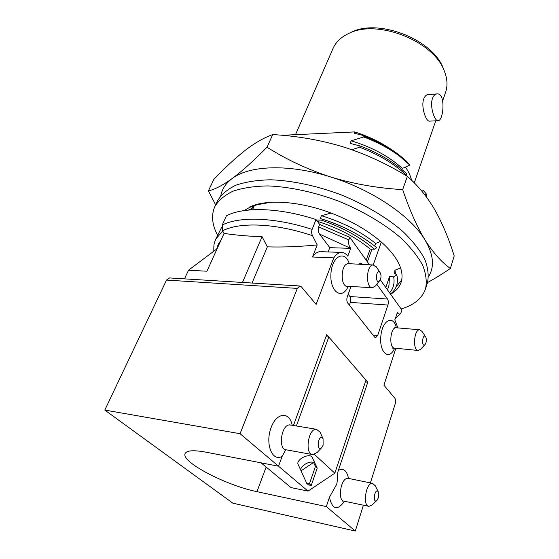 <?xml version="1.0" encoding="UTF-8"?>
<svg xmlns="http://www.w3.org/2000/svg" width="559" height="559" viewBox="0 0 559 559"><rect width="100%" height="100%" fill="white"/><g stroke="black" fill="none" stroke-linecap="round" stroke-linejoin="round"><path stroke-width="0.84" d="M390.455 294.041C396.499 289.296 398.609 282.896 396.785 274.832L393.662 276.873C394.822 283.203 393.459 288.514 389.574 292.811M399.154 155.793C388.896 147.967 377.15 141.434 363.93 136.207L362.274 135.187C380.707 142.028 395.625 150.909 407.029 161.824L409.866 165.122L399.154 155.793C388.603 148.114 376.766 141.832 363.643 136.941L363.93 136.207M406.505 175.302C394.004 163.647 378.38 154.298 359.633 147.241L360.122 145.983C378.855 153.033 394.465 162.389 406.945 174.045L405.96 175.533M390.685 149.057C379.868 141.797 367.871 136.089 354.692 131.924L283.993 135.208L285.244 135.599M426.65 197.306L426.405 194.029L423.065 190.088L420.948 190.102M248.189 210.086L252.947 208.745L254.114 206.11L253.451 205.901M354.692 131.924L354.189 133.203L362.274 135.187M363.643 136.941L351.164 140.819L350.151 143.37L360.122 145.983M359.633 147.241L351.772 149.707M331.054 213.063L321.439 215.718L320.321 218.527L323.123 219.414L321.362 220.141L316.429 220.071M401.145 308.966C414.03 305.116 422.15 298.415 425.518 288.856L427.425 282.826C428.97 275.657 428.047 267.698 424.637 258.957C419.753 249.901 412.423 240.67 402.634 231.272C386.374 217.311 364.81 204.503 340.836 194.735C316.569 185.693 292.029 180.536 270.612 179.795C257.042 180.096 245.401 181.92 235.674 185.281C227.254 189.41 221.182 194.644 217.465 200.967L214.796 206.697C211.099 215.194 212.015 224.697 217.549 235.192M425.518 288.856C427.034 281.75 426.077 273.854 422.632 265.162C417.706 256.155 410.313 246.966 400.468 237.596C384.11 223.67 362.449 210.855 338.37 201.051C314.011 191.975 289.394 186.741 267.929 185.916C254.338 186.154 242.676 187.915 232.949 191.206C224.536 195.273 218.485 200.436 214.796 206.697M270.626 202.309L257.322 204.706C252.102 206.103 247.812 208.046 244.444 210.54M257.322 204.706L249.433 207.082C266.559 198.711 300.973 201.114 333.597 214.034C353.379 221.937 369.702 231.643 382.573 243.165C393.222 252.982 399.517 262.276 401.46 271.066C402.34 275.196 402.207 278.969 401.069 282.386C399.399 287.193 396.01 291.092 390.881 294.069M426.405 194.029L424.714 194.735M385.801 287.536L389.511 276.663L393.662 276.873M400.6 267.957L395.024 270.179L394.095 272.925L396.785 274.832M397.882 261.752L398.12 262.199M323.123 219.414C344.491 226.479 362.372 235.905 376.752 247.707L374.467 249.216C360.303 237.142 342.604 227.45 321.362 220.141M401.949 169.587L402.375 168.406L409.866 165.122M374.677 246.023L375.592 243.451L380.546 241.376M374.467 249.216L370.205 249.069L366.215 260.194M350.507 248.07C348.816 245.778 348.271 243.067 348.872 239.923L318.637 226.968C317.854 229.609 318.162 231.985 319.559 234.088L329.796 247.658L350.724 248.364L319.559 234.088M397.917 327.909L394.822 319.846L397.428 312.698C398.469 314.235 399.545 314.5 400.67 313.494L395.29 318.413M370.379 482.941L395.178 403.912C395.821 401.46 395.695 399.538 394.801 398.155L383.914 385.186L395.863 348.257M362.435 264.498L360.702 263.093L359.102 264.351M351.017 286.453L347.314 296.682C346.545 299.268 346.706 301.427 347.789 303.153L374.649 337.147L375.641 337.72L377.681 335.456L387.918 305.046C388.582 302.65 388.449 300.651 387.52 299.044L376.843 284.335M349.368 305.158L350.367 302.384C351.052 300.05 350.912 298.101 349.934 296.529L348.18 294.279M428.557 276.649C434.734 266.727 433.532 254.457 424.952 239.839C410.879 216.151 372.455 189.829 330.739 176.993C353.658 183.974 377.639 188.18 402.683 189.606C409.474 209.807 416.895 226.556 424.952 239.839C433.022 252.584 441.498 262.122 450.372 268.46L454.201 255.952C448.835 238.602 442.358 223.209 434.783 209.779C427.02 196.53 417.873 185.385 407.343 176.364C386.569 163.668 365.076 153.802 342.856 146.765C320.468 140.043 297.095 135.977 272.729 134.572C264.121 137.626 254.96 142.873 245.233 150.329C235.346 158.092 224.893 167.756 213.873 179.327L208.381 190.878C214.621 189.536 222.545 185.42 232.153 178.538C225.843 183.261 222.063 188.97 220.812 195.657M215.648 204.867L208.381 190.878M267.027 147.234C286.788 159.72 308.023 169.643 330.739 176.993C289.024 163.717 249.321 165.317 232.153 178.538C241.949 171.292 253.569 160.859 267.027 147.234L272.729 134.572M296.333 426.028L328.79 337.021L325.953 336.749M328.79 337.021L365.977 380.134L334.834 473.194L308.009 491.109L290.994 487.581L261.018 462.817M293.419 425.56L326.736 334.617L367.773 382.202L365.383 381.909M367.773 382.202L338.405 470.357C336.923 473.955 337.846 480.999 336.595 484.457L329.426 497.293L326.33 506.587L256.958 491.661C226.136 485.464 180.648 461.818 185.141 453.559C186.727 450.393 193.659 449.932 205.943 452.168L278.529 466.206L282.148 456.319L285.761 449.743M378.38 497.748L378.296 491.85C374.837 486.763 372.077 504.47 376.976 500.361L378.38 497.748M375.334 485.89L372.594 483.367C366.012 481.991 362.19 506.098 368.996 506.356L371.966 505.029L376.836 500.494M169.517 277.935L166.519 280.073L104.799 410.075L232.837 503.17L355.286 531.05L363.399 505.189M321.041 251.676L341.381 252.416C338.593 252.549 336.057 254.373 333.772 257.874L316.128 304.41L301.322 286.774L299.834 285.991L297.325 288.395L240.063 433.707L104.799 410.075M240.063 433.707L308.009 491.109M326.33 506.587L355.286 531.05M318.637 226.968L319.65 224.397L316.045 219.554C279.339 207.522 243.969 206.648 226.451 215.76L222.23 225.011L222.573 230.832L224.061 233.41L206.942 271.227L188.516 270.214L184.498 278.864M224.061 233.41C236.101 235.192 248.776 236.289 262.073 236.702L267.356 246.854C282.84 247.33 299.463 246.68 317.212 244.926L312.481 235.695C311.524 233.669 311.405 231.573 312.111 229.407L316.045 219.554M317.212 244.926L312.474 257.007C314.801 253.555 317.393 251.774 320.244 251.641M328.154 251.934L329.796 247.658M450.372 268.46C442.036 274.12 434.413 278.822 427.509 282.575M387.464 289.862L388.945 285.488L389.511 276.663M370.205 249.069C355.901 237.233 338.272 227.96 317.323 221.266M369.52 264.812L349.843 237.337L319.65 224.397M400.67 313.494L401.956 310.091L380.309 279.87M221.734 227.192L215.725 239.203L222.643 230.958M341.381 252.416C343.785 252.395 345.93 253.646 347.824 256.169L350.724 248.364M333.772 257.874L312.474 257.007M349.843 237.337L348.872 239.923M267.356 246.854L252.074 283.036M262.073 236.702L242.473 282.442M217.13 248.713L188.516 270.214M442.7 100.683L445.572 92.382C447.85 85.73 447.375 78.463 444.139 70.595C433.379 40.814 376.899 18.796 348.816 33.435C341.109 37.034 335.84 42.058 333.017 48.5L295.508 134.67M411.536 180.187C410.572 175.931 408.538 171.557 405.429 167.064M437.963 120.702L429.571 121.135C426.286 122.128 420.738 107.111 423.708 98.971C424.756 96.274 426.244 94.799 428.173 94.541L428.501 94.513M444.028 70.308L443.21 68.219C432.771 39.375 378.317 18.147 351.108 32.31L349.096 33.295M376.612 267.328L373.251 264.98C366.159 264.554 365.355 288.43 372.483 287.738L375.564 285.894L380.539 279.29C381.294 276.6 381.133 274.336 380.05 272.492C375.711 267.733 375.103 285.705 379.771 280.772M320.475 433.043L320.062 432.149L316.471 429.298C308.205 427.921 304.362 454.474 312.858 454.628L317.184 452.448L321.663 447.689M323.116 445.174L323.074 438.738C318.469 432.03 315.451 453.258 321.83 447.507L323.116 445.174M422.094 331.48L419.718 329.775C413.912 329.139 412.423 350.87 418.307 350.493L420.578 349.291L425.057 344.568L425.965 342.793C426.601 340.277 426.475 338.251 425.588 336.707C422.283 332.898 421.241 348.236 425.057 344.568M312.362 457.702L312.25 457.465C309.938 452.287 295.257 459.784 298.22 464.634L301.028 470.818M314.438 454.425L334.834 473.194M306.702 483.332L308.554 484.919L311.244 485.464L317.246 468.072L315.437 466.444L313.571 462.468C308.889 460.392 299.023 467.003 301.042 470.86L306.702 483.332L309.4 483.877L315.437 466.444M313.571 462.468L301.042 470.86M309.4 483.877L311.244 485.464M432.484 98.391C429.522 106.566 434.783 121.694 438.193 120.695C443.636 120.632 445.935 92.41 436.831 93.94C434.965 94.198 433.518 95.68 432.484 98.391M407.343 176.364L402.683 189.606M352.736 231.866C342.695 226.479 331.892 222.035 320.321 218.527M375.592 243.451C360.876 231.552 342.821 222.307 321.439 215.718M396.184 286.732L401.669 280.094M395.458 273.896L395.024 270.179M254.114 206.11L250.111 209.534M402.375 168.406C388.666 156.143 371.602 146.947 351.164 140.819M381.315 242.047L373.209 264.973M396.932 313.424L397.428 312.698M359.521 263.743L361.966 263.848M372.972 335.023L377.681 335.456M350.367 302.384L387.918 305.046M349.934 296.529L387.52 299.044M371.945 249.132L367.396 261.85M348.159 478.658L347.768 478.581C340.983 477.169 337.084 500.836 344.092 501.157L368.612 506.272M297.325 288.395L166.519 280.073M312.481 235.695C275.503 223.125 239.615 221.811 222.573 230.832M312.111 229.407C275.196 217.262 239.706 216.144 222.23 225.011M221.015 240.139L218.178 244.36L216.668 249.062M349.347 263.918C345.085 249.293 331.697 256.106 330.907 274.162C329.824 292.217 342.457 300.421 348.201 286.285M396.359 327.77C393.34 314.305 382.09 320.153 380.805 336.581C379.261 353.008 389.392 360.925 394.64 348.138M292.238 425.364C289.506 410.9 276.076 412.339 270.759 428.578C265.134 444.684 272.603 462.23 282.148 456.319M329.426 497.293C332.367 509.689 337.391 511.003 344.512 501.241M348.578 478.742C346.929 470.552 343.533 467.757 338.405 470.357M348.474 263.876L348.089 263.862C340.78 263.429 339.991 286.893 347.335 286.236L372.098 287.717M290.526 425.092L289.967 425.001C281.477 423.589 277.578 449.618 286.299 449.834L312.306 454.53M396.422 327.777L396.128 327.756C390.133 327.099 388.631 348.488 394.71 348.145L418.02 350.458M266.133 467.044L256.958 491.661M378.296 491.85L375.04 485.31M372.594 483.367L346.615 478.015M169.272 277.921L299.834 285.991M213.831 251.194C213.622 242.159 214.642 242.746 215.725 239.203M414.275 182.863L435.74 120.814M351.108 32.31L348.816 33.435M443.21 68.219L444.139 70.595M373.251 264.98L347.139 263.582M346.943 286.208L346 286.362M380.05 272.492L376.207 266.713M316.471 429.298L289.548 424.833M323.074 438.738L320.062 432.149M419.718 329.775L396.128 327.756L394.64 327.183M394.409 348.117L392.879 348.376M425.588 336.707L421.807 331.061M343.701 501.074L342.499 501.109M312.25 457.465L317.072 467.701M428.173 94.541L436.831 93.94"/></g></svg>
